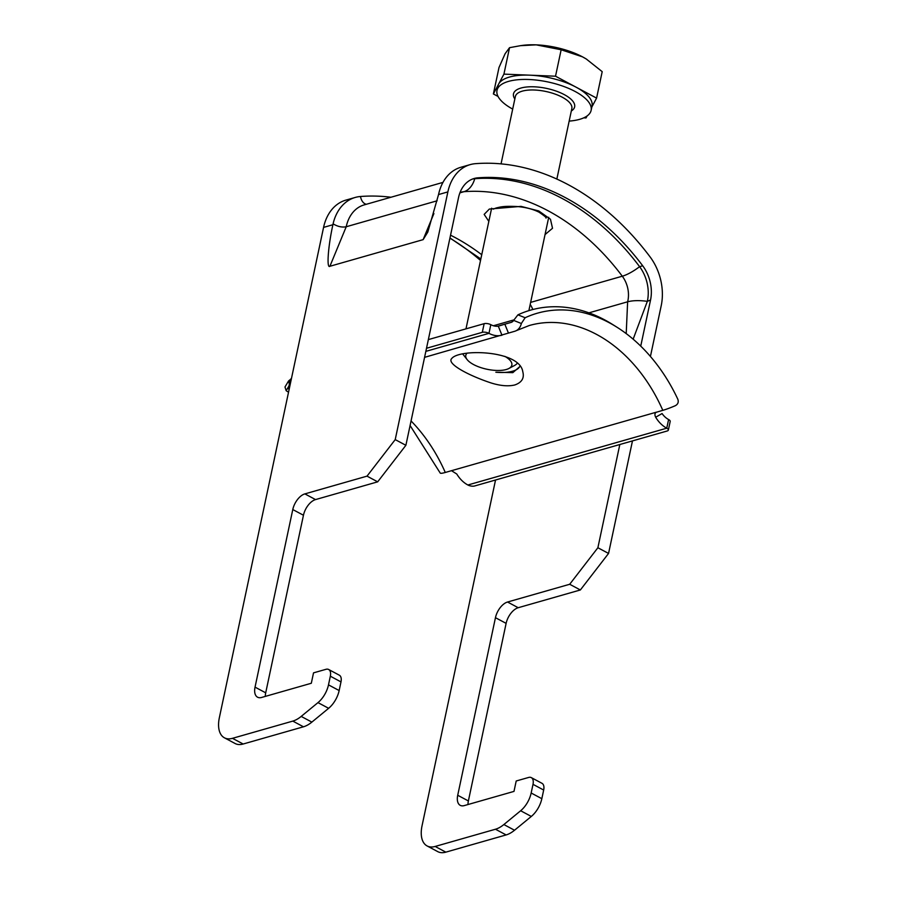 <?xml version="1.0" encoding="UTF-8"?>
<svg xmlns="http://www.w3.org/2000/svg" width="897" height="897" viewBox="0 0 897 897"><rect width="100%" height="100%" fill="white"/><g stroke="black" fill="none" stroke-linecap="round" stroke-linejoin="round"><path stroke-width="1.35" d="M514.788 384.97C521.83 382.492 524.498 378.086 522.794 371.75C519.8 350.054 459.208 348.608 451.752 358.508C446.235 363.509 468.066 375.338 491.051 382.941C500.347 385.845 508.263 386.529 514.788 384.97M519.968 366.447L512.826 372.647L495.85 372.233A31.72 12.401 -168 0 0 512.602 371.201A31.72 12.401 -168 0 0 519.856 366.301M490.816 324.68L488.966 333.348A4.81 1.884 -168 0 0 482.306 332.327L484.145 323.671A4.81 1.884 12 0 1 490.816 324.68A19.241 14.251 74.1 0 0 498.295 326.172L504.832 324.198L497.723 326.228M484.145 323.671L428.351 339.604M289.563 387.381A4.81 1.884 -168 0 0 288.498 388.255L290.336 379.588A4.81 1.884 12 0 1 291.402 378.725M482.306 332.327L426.512 348.271M288.498 388.255A4.81 1.884 -168 0 0 289.114 389.489M425.851 351.366L488.966 333.348A28.861 21.382 74.1 0 0 501.984 335.231L498.295 326.172M512.467 321.709A153.959 114.054 74.1 0 0 511.043 322.427A9.62 6.391 -117.2 0 0 511.828 322.124A9.62 6.391 -117.2 0 0 513.633 320.397L517.928 314.836L525.126 317.74L521.348 323.503A19.241 12.793 62.8 0 1 516.224 330.679A19.241 12.793 62.8 0 1 514.654 331.296L424.584 357.342M668.355 430.089L670.194 421.422A4.81 1.884 12 0 0 668.59 419.538L666.751 428.194A28.861 21.382 -105.9 0 1 655.673 417.228C654.451 414.661 654.765 412.956 656.593 412.115L451.505 470.69L456.786 474.031A28.861 21.382 -105.9 0 0 467.875 484.997A4.81 1.884 -168 0 0 474.535 486.006L667.2 430.986A4.81 1.884 -168 0 0 668.355 430.089A4.81 1.884 -168 0 0 666.751 428.194L467.875 484.997M656.122 412.317L662.805 410.344A19.241 2.332 156.3 0 0 675.363 405.679C677.997 404.211 678.816 402.047 677.807 399.199A153.959 114.054 -105.9 0 0 616.844 327.147L612.629 324.501A158.769 117.619 -105.9 0 0 517.928 314.836M668.59 419.538A19.241 14.251 -105.9 0 1 662.064 413.551L655.673 417.228M410.086 425.514L440.192 473.011A19.241 2.332 -23.7 0 0 445.282 472.472L451.505 470.69M511.043 322.427L504.832 324.198L508.442 333.067M289.339 383.938L288.565 380.99L289.641 380.036A158.769 117.619 -105.9 0 1 290.303 379.745M288.98 385.945L286.154 390.677A19.241 12.793 -117.2 0 0 288.542 392.168M286.154 390.677L284.988 386.966L288.565 380.99M525.126 317.74A153.959 114.054 -105.9 0 1 616.844 327.147M504.832 356.344A23.535 9.205 12 0 1 508.846 368.499A23.535 9.205 12 0 1 486.914 369.239A23.535 9.205 12 0 1 467.169 359.641A23.535 9.205 12 0 1 466.9 353.373M517.132 363.408A28.861 11.291 12 0 1 514.407 365.561L508.846 368.499M467.169 359.641L463.289 354.696A28.861 11.291 12 0 1 462.818 354.068M569.169 121.095A48.113 18.815 -168 0 0 591.123 110.365A48.113 18.815 -168 0 0 547.977 81.963A48.113 18.815 -168 0 0 497.005 90.362A48.113 18.815 -168 0 0 512.692 109.086M583.745 117.855L586.044 117.944L587.098 115.948M591.818 107.068L596.583 98.109L576.053 87.166A48.113 18.815 12 0 1 592.042 106.037L591.123 110.365M576.053 87.166L555.523 76.211L529.723 75.169A48.113 18.815 12 0 1 576.053 87.166M529.723 75.169L503.923 74.126L498.654 84.049A48.113 18.815 12 0 1 529.723 75.169M497.005 90.362L497.925 86.034A48.113 18.815 12 0 1 498.654 84.049L493.384 93.961L498.048 96.45M493.384 93.961L499.001 67.51L505.101 53.73L509.541 47.676L520.462 45.68L536.171 44.85L561.152 49.761L582.501 56.847A48.113 18.815 -168 0 0 536.171 44.85A48.113 18.815 -168 0 0 522.435 45.399L520.451 45.669M586.167 58.944L582.501 56.847A48.113 18.815 12 0 1 586.167 58.944A48.113 18.815 12 0 1 586.773 59.325M586.346 59.056L602.201 71.659L596.583 98.109M503.923 74.126L509.541 47.676M555.523 76.211L561.152 49.761M390.98 197.239A259.794 192.463 74.1 0 0 360.493 196.499A48.113 35.645 74.1 0 0 355.234 197.441L345.917 200.109A48.113 35.645 74.1 0 0 323.57 227.401L219.361 717.656A28.861 15.765 118.1 0 0 224.418 737.805A28.861 15.765 118.1 0 0 232.48 738.321L292.803 721.098A28.861 15.765 118.1 0 0 301.19 716.411L317.975 702.62A19.241 10.506 118.1 0 0 328.493 684.871L330.331 676.203A9.62 5.259 118.1 0 0 328.65 669.487A9.62 5.259 118.1 0 0 325.959 669.319L313.524 672.862L311.315 683.256L261.599 697.462A14.43 7.882 -61.9 0 1 257.574 697.204A14.43 7.882 -61.9 0 1 255.04 687.136L292.781 509.552A14.43 7.882 -61.9 0 1 304.868 493.888L367.019 476.139L395.218 439.608L447.872 191.902L438.543 194.559L427.802 232.088L423.126 239.645L433.901 213.564M632.475 440.898L608.558 553.438L597.884 547.742L569.696 584.272L507.545 602.022A14.43 7.882 -61.9 0 0 495.458 617.685L457.717 795.269A14.43 7.882 -61.9 0 0 460.239 805.338A14.43 7.882 -61.9 0 0 464.276 805.596L513.992 791.401L516.201 780.995L528.636 777.452A9.62 5.259 118.1 0 1 531.316 777.621A9.62 5.259 118.1 0 1 533.009 784.337L531.159 793.004A19.241 10.506 118.1 0 1 520.652 810.753L503.867 824.545A28.861 15.765 118.1 0 1 495.469 829.232L435.157 846.454A28.861 15.765 118.1 0 1 427.095 845.938A28.861 15.765 118.1 0 1 422.038 825.801L495.536 480.007M480.523 260.444A245.363 181.766 74.1 0 0 449.913 238.154M355.234 197.441A48.113 35.645 74.1 0 0 333.09 223.835C337.653 226.593 342.026 227.569 346.22 226.75L437.153 200.782M442.972 182.394L364.092 204.92A38.493 28.513 74.1 0 0 346.22 226.75L329.905 266.274C326.463 269.033 328.089 246.417 332.899 224.732L333.09 223.835M329.905 266.274L423.126 239.645M531.316 777.621L541.99 783.316A9.62 5.259 118.1 0 1 543.672 790.033L541.833 798.689A19.241 10.506 118.1 0 1 531.316 816.438L514.53 830.241A28.861 15.765 118.1 0 1 506.132 834.928L445.82 852.15A28.861 15.765 118.1 0 1 437.758 851.634L427.095 845.938M650.426 356.468L661.212 305.72A48.113 35.645 74.1 0 0 650.011 256.8A259.794 192.463 74.1 0 0 475.466 163.669A48.113 35.645 74.1 0 0 470.207 164.611A48.113 35.645 74.1 0 0 447.872 191.902M608.558 553.438L580.359 589.968L518.208 607.718A14.43 7.882 -61.9 0 0 506.121 623.37L468.38 800.954A14.43 7.882 -61.9 0 0 467.976 804.542M470.207 164.611L460.89 167.268A48.113 35.645 74.1 0 0 438.745 193.662L438.543 194.559M640.738 346.13L650.538 300.035A33.682 24.948 74.1 0 0 642.701 265.781A245.363 181.766 74.1 0 0 477.854 177.83A33.682 24.948 74.1 0 0 474.177 178.481A33.682 24.948 74.1 0 0 458.535 197.587L405.881 445.304L395.218 439.608M597.884 547.742L619.827 444.508M224.418 737.805L235.081 743.501A28.861 15.765 -61.9 0 0 243.154 744.017L303.466 726.794A28.861 15.765 -61.9 0 0 311.864 722.107L328.638 708.305A19.241 10.506 -61.9 0 0 339.156 690.555L340.995 681.899A9.62 5.259 -61.9 0 0 339.313 675.183L328.65 669.487M265.31 696.408A14.43 7.882 118.1 0 1 265.703 692.82L303.455 515.237A14.43 7.882 118.1 0 1 315.542 499.584L377.682 481.835L405.881 445.304M650.538 300.035L647.342 301.336C639.46 300.271 632.89 300.417 627.631 301.796L626.207 333.606M633.147 339.178L647.342 301.336M647.432 300.921A33.682 24.948 74.1 0 0 639.595 266.667A245.363 181.766 74.1 0 0 474.748 178.716A33.682 24.948 74.1 0 0 472.641 178.996M588.925 312.851L627.631 301.796A24.051 17.817 -105.9 0 0 622.294 276.209L530.632 302.39M488.831 221.368L484.156 214.394L489.347 209.057L521.034 206.377L538.794 210.963L550.466 219.249L552.518 228.264L545.051 234.566M580.359 589.968L569.696 584.272M377.682 481.835L367.019 476.139M516.224 330.679L529.219 325.533A144.327 106.922 -105.9 0 1 662.805 410.344M411.061 420.951A144.327 106.922 -105.9 0 1 445.282 472.472M521.348 323.503L513.633 320.397M556.846 179.075L571.838 108.537A28.861 11.291 -168 0 0 545.948 91.494A28.861 11.291 -168 0 0 515.36 96.528L501.053 163.871M514.844 98.962A31.272 12.233 12 0 1 546.598 88.411A31.272 12.233 12 0 1 571.322 110.97M332.899 224.732L323.57 227.401M366.38 204.269A9.62 6.391 85.6 0 1 360.493 196.499M477.854 177.83L474.748 178.716A24.051 15.978 85.6 0 1 463.906 191.7A235.743 174.635 -105.9 0 1 622.294 276.209A24.051 7.423 143.1 0 0 639.595 266.667L642.701 265.781M532.852 309.521A24.051 17.817 74.1 0 0 530.194 304.442M481.745 254.726A235.743 174.635 74.1 0 0 450.541 235.182M460.195 192.765L463.906 191.7A24.051 17.817 -105.9 0 0 461.282 192.171L459.825 193.079M518.208 607.718L507.545 602.022M506.121 623.37L495.458 617.685M468.38 800.954L457.717 795.269M543.672 790.033L533.009 784.337M541.833 798.689L531.159 793.004M531.316 816.438L520.652 810.753M514.53 830.241L503.867 824.545M506.132 834.928L495.469 829.232M445.82 852.15L435.157 846.454M243.154 744.017L232.48 738.321M303.466 726.794L292.803 721.098M311.864 722.107L301.19 716.411M328.638 708.305L317.975 702.62M339.156 690.555L328.493 684.871M340.995 681.899L330.331 676.203M265.703 692.82L255.04 687.136M303.455 515.237L292.781 509.552M315.542 499.584L304.868 493.888M513.936 319.893L493.406 325.757M528.882 310.642L548.717 217.287M465.98 328.863L491.634 208.194M480.837 258.964L449.958 237.963M545.959 218.061C546.878 217.893 544.58 215.942 539.052 212.197C532.997 209.147 525.709 207.263 517.199 206.545C502.813 205.828 500.156 207.129 496.176 207.969L493.272 209.147"/></g></svg>
